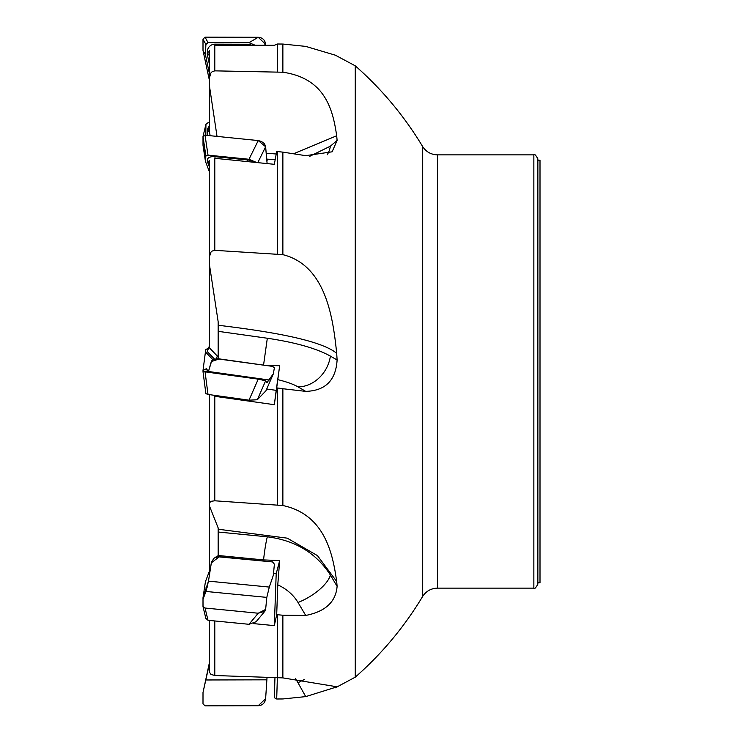 <?xml version="1.0" encoding="UTF-8"?>
<svg xmlns="http://www.w3.org/2000/svg" width="743" height="743" viewBox="0 0 743 743"><rect width="100%" height="100%" fill="white"/><g stroke="black" fill="none" stroke-linecap="round" stroke-linejoin="round"><path stroke-width="1.11" d="M214.792 620.953L214.792 675.508L282.869 677.885L337.108 686.811L305.717 696.609L282.869 698.959L276.693 698.996L274.325 697.696L274.966 677.607M277.52 677.69L277.52 614.73L276.693 614.647L274.325 625.625L253.558 623.609M282.869 677.885L282.869 615.232L277.52 614.73M218.488 556.702L218.414 555.513L263.551 559.916L279.674 560.575L277.771 584.862L276.693 614.647M273.526 573.429L276.201 573.689L279.674 560.575M277.52 505.017L277.52 387.985L276.693 387.865L274.325 404.694L214.792 396.316L214.792 500.791L282.869 505.528L282.869 388.728L277.52 387.985M266.542 365.537L279.674 365.714L276.693 387.865M266.709 389.016L276.201 390.354L279.674 365.714M277.52 254.134L277.52 151.581L276.693 151.498L274.325 164.314L214.792 158.305L214.792 250.335L282.869 254.654L282.869 152.129L277.52 151.581M277.52 71.997L277.52 44.004L274.325 45.304L214.792 45.174L214.792 70.854L282.869 72.229L282.869 44.041L277.52 44.004M209.498 656.701L209.498 662.236L208.477 667.985L203.006 692.504L202.997 703.797L205.031 705.85L258.23 705.72L265.632 698.661L267.034 677.337L265.632 698.661C265.028 703.017 262.558 705.376 258.23 705.72L205.031 705.85L202.997 703.797L203.006 692.504L209.498 662.236M214.792 675.508L210.91 674.393L209.498 672.229L209.498 620.442M214.913 557.612L218.414 555.513L218.758 532.072L218.154 527.892L209.498 506.094L209.498 394.635M214.792 500.791L210.91 501.321L209.498 502.937M218.414 358.823L218.758 331.415L218.154 321.719L209.498 265L209.498 160.553M214.792 250.335L212.173 251.041L210.91 252.202L209.498 256.651M217.03 136.406L209.498 86.299L209.498 50.394M214.792 70.854L212.173 71.7L210.91 72.963L209.498 77.643M209.498 80.764L203.006 50.496L202.997 39.203L205.031 37.15L258.23 37.28L265.632 44.339L265.688 45.277L265.632 44.339C265.028 39.983 262.558 37.624 258.23 37.28L205.031 37.15L208.012 42.583L205.885 44.469L205.43 54.685L203.006 50.496L209.498 80.764L209.498 132.746M209.498 265L209.498 347.919M218.154 321.719L218.154 358.702M533.855 588.14L533.855 154.86C534.431 153.699 535.768 155.036 537.867 158.872L537.867 584.128C535.768 587.964 534.431 589.301 533.855 588.14L437.469 588.14C431.126 588.335 426.203 591.075 422.693 596.369L422.693 146.631C404.368 116.177 381.893 89.244 355.265 65.839L355.265 677.161L335.353 687.814M218.154 527.892L218.154 555.04M209.498 478L209.498 570.93M282.869 615.232L305.717 615.445L298.017 602.489A32.098 12.854 149.3 0 0 330.394 575.054C316.314 553.108 295.296 540.365 267.322 536.817L218.758 532.081M218.414 529.248L287.235 538.155L317.484 555.634L336.69 581.5L337.108 586.329C335.845 601.886 325.388 611.591 305.717 615.445M336.69 581.5C332.92 555.207 325.564 514.62 282.869 505.528M282.869 388.728L305.717 391.375L298.017 386.871A32.098 26.962 120.3 0 0 330.394 356.092C316.314 348.346 295.296 342.393 267.322 338.241L218.758 331.415M218.414 325.276C262.418 330.607 319.462 339.031 336.69 353.306L337.108 360.011C335.845 380.351 325.388 390.799 305.717 391.375M336.69 353.306C332.92 316.639 325.564 265.446 282.869 254.654M282.869 152.129L305.717 155.668L332.112 151.813L337.108 140.418L336.69 135.765C332.92 110.215 325.564 78.386 282.869 72.229M282.869 44.041L305.717 46.391L335.353 55.186L355.265 65.839M335.994 55.474L335.353 55.186M537.867 160.209L540.003 160.209L540.003 582.791L537.867 582.791M274.325 404.694L276.201 390.354M274.325 625.625L276.201 573.689M276.693 698.996L277.371 677.681M214.513 359.101L207.213 351.504L207.381 350.798A8.024 1.904 172 0 1 207.418 350.696A8.024 1.904 172 0 1 207.464 350.603M212.935 359.733L205.43 351.931L205.885 349.34L208.337 348.532M205.43 351.931L203.006 370.441L206.359 368.779L208.467 371.5L211.718 360.782L213.436 359.473L216.891 358.767L272.523 366.373L274.381 367.757L272.523 366.373L219.324 358.897L211.3 361.609L208.281 372.113L208.477 371.481L205.969 368.909L203.006 370.441L203.238 371.5L203.006 370.441M205.031 371.342L208.281 370.887L205.031 371.342M207.213 351.504L208.95 347.352L217.337 356.073L216.241 358.804M209.498 346.247A5.74 1.365 -8 0 0 209.127 346.656A5.74 1.365 -8 0 0 209.108 346.721L208.95 347.352M210.445 568.423L205.43 581.676L203.006 597.734L208.467 581.175L203.006 597.734L202.997 606.437L203.006 597.734M205.885 618.408L208.012 620.294L248.998 624.296L256.131 621.715L264.833 611.275L258.23 613.226L205.031 608.034L203.025 606.725L203.006 599.23L205.969 591.456L208.477 581.137L211.467 562.089L214.03 558.188L217.69 556.748L272.523 561.931L274.381 564.141L272.523 561.931L219.324 556.739L211.3 562.888L208.477 581.137L205.969 591.456L203.006 599.23L202.997 606.511L205.031 608.034L258.23 613.226L265.632 609.418L266.802 597.391L269.31 587.081L273.368 575.147L274.381 564.141L273.368 575.147L269.31 587.081L266.802 597.391L265.632 609.418L264.833 611.275M257.319 399.753L265.929 390.799L273.368 373.775L266.941 382.738L265.632 380.797L258.23 379.134L202.997 371.556L205.885 393.66L208.012 394.431L248.998 400.189L257.319 399.753L265.632 380.797M273.368 373.775L274.381 367.757L273.368 373.775L266.802 382.645L265.632 380.797L258.23 379.134L205.031 371.658L202.997 371.556L203.136 372.624M205.885 393.66L202.997 371.556M209.498 167.166L207.213 161.129L207.381 159.671A8.024 4.105 9.1 0 1 215.071 156.671L247.679 159.968A8.024 4.105 9.1 0 1 254.106 162.262M209.498 172.07L205.43 161.324L205.885 155.928L208.012 155.129L248.998 159.271L256.669 162.522M205.588 153.922L203.006 145.266L202.997 136.563L205.031 135.189L258.23 140.566L265.632 146.743L267.108 163.581L265.539 146.092L264.369 143.659L261.378 141.402L258.23 140.566L205.031 135.189L202.997 136.563L205.932 124.322L208.012 122.706L209.498 122.558M205.43 161.324L203.006 145.266L203.025 136.275M205.885 155.928L202.997 136.563M207.213 161.129L209.498 166.098M209.498 162.494A5.74 2.935 -170.9 0 0 209.108 163.367L208.95 164.667M209.498 64.901L207.213 53.988L207.381 51.23A8.024 7.718 29.7 0 1 215.071 44.153L247.679 44.236A8.024 7.718 29.7 0 1 251.58 45.23M208.012 42.583L248.998 42.685L255.165 45.239M209.498 74.114L205.43 54.685M203.006 50.496L202.997 39.203L205.031 37.15M205.885 44.469L202.997 39.203M207.213 53.988L208.95 54.843L209.498 57.434M209.498 50.663A5.74 5.517 -150.3 0 0 209.108 52.372L208.95 54.843M207.854 135.477L207.381 130.397A8.024 6.808 165.1 0 1 209.498 125.976M205.83 135.272L205.932 124.322M205.43 133.638L205.059 135.189M205.885 124.592L203.09 136.108M207.213 132.848L208.95 130.517L210.213 135.718M209.498 126.774A5.74 4.867 -14.9 0 0 209.108 128.325L208.95 130.517M533.855 154.86L437.469 154.86L437.469 588.14M266.152 153.207L276.229 153.996M294.014 153.569L336.69 135.765M337.108 140.418L330.394 146.157L309.692 156.327M275.17 159.717L266.626 159.076M266.858 161.909A32.098 3.102 95.8 0 0 267.322 159.141M327.245 154.739A32.098 25.271 49.5 0 0 330.394 146.157M337.108 360.011L330.394 356.092M263.551 365.119L267.322 338.241M298.017 386.871A42.797 10.17 8 0 0 277.771 379.645M337.108 586.329L330.394 575.054M263.551 559.916A32.098 3.213 95.6 0 1 267.322 536.817M298.017 602.489A42.797 36.296 14.9 0 0 277.771 584.862M305.717 696.609L298.017 682.798A32.098 8.786 150.9 0 1 304.268 679.548M298.017 682.798A42.797 41.162 150.3 0 0 295.398 678.712M206.74 368.807L205.969 368.909M207.381 350.798L209.108 346.721M207.148 587.676L205.969 587.787M209.498 667.985L208.477 667.985M266.802 679.826L205.969 679.975M269.31 587.081L208.477 581.137M266.802 597.391L205.969 591.456M248.998 624.296L258.23 613.226M205.031 608.034L208.012 620.294M269.31 380.035L208.477 371.481M248.998 400.189L258.23 379.134M205.031 371.658L208.012 394.431M247.623 399.994L247.493 400.923M215.015 395.415L214.885 396.335M265.632 146.743L257.793 162.633M248.998 159.271L258.23 140.566M205.031 135.189L208.012 155.129M247.679 159.968L247.512 161.593M215.071 156.671L214.903 158.315M207.381 159.671L209.108 163.367M265.632 44.339L264.053 45.267M248.998 42.685L258.23 37.28M247.679 44.236L247.53 45.221M215.071 44.153L214.922 45.174M207.381 51.23L209.108 52.372M207.381 130.397L209.108 128.325M422.693 596.369C404.368 626.823 381.893 653.756 355.265 677.161M437.469 154.86C431.126 154.665 426.203 151.925 422.693 146.631M209.127 346.656L207.418 350.696M203.025 606.725L205.932 618.678"/></g></svg>
